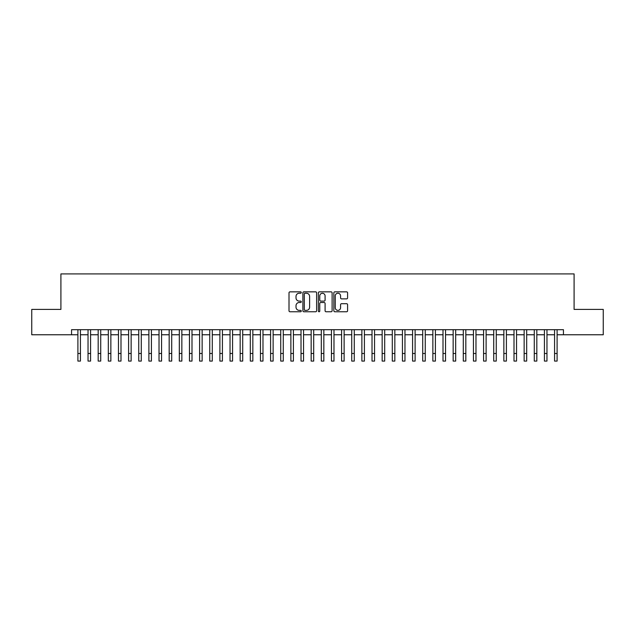 <?xml version="1.0" encoding="UTF-8"?>
<svg xmlns="http://www.w3.org/2000/svg" width="635" height="635" viewBox="0 0 635 635"><rect width="100%" height="100%" fill="white"/><g stroke="black" fill="none" stroke-linecap="round" stroke-linejoin="round"><path stroke-width="0.95" d="M301.276 292.544A0.699 0.699 0 0 0 300.577 291.854L289.997 291.854A0.992 0.992 0 0 0 289.004 292.846L289.004 310.761A0.992 0.992 0 0 0 289.997 311.761L300.577 311.761A0.699 0.699 0 0 0 301.276 311.063A0.699 0.699 0 0 0 300.577 310.364L299.204 310.364A3.183 3.183 0 0 1 296.021 307.181L296.021 305.689A3.183 3.183 0 0 1 299.204 302.506L300.577 302.506A0.699 0.699 0 0 0 301.276 301.808A0.699 0.699 0 0 0 300.577 301.109L299.204 301.109A3.183 3.183 0 0 1 296.021 297.926L296.021 296.426A3.183 3.183 0 0 1 299.204 293.243L300.577 293.243A0.699 0.699 0 0 0 301.276 292.544M346.591 298.871A0.992 0.992 0 0 0 347.591 297.871L347.591 292.846A0.992 0.992 0 0 0 346.591 291.854L334.843 291.854A0.992 0.992 0 0 0 333.851 292.846L333.851 310.761A0.992 0.992 0 0 0 334.843 311.761L346.591 311.761A0.992 0.992 0 0 0 347.591 310.761L347.591 304.689A0.992 0.992 0 0 0 346.591 303.697L341.566 303.697A0.992 0.992 0 0 0 340.574 304.689L340.574 307.705A2.659 2.659 0 0 1 337.907 310.364A2.659 2.659 0 0 1 335.248 307.705L335.248 295.91A2.659 2.659 0 0 1 337.907 293.243A2.659 2.659 0 0 1 340.574 295.91L340.574 297.871A0.992 0.992 0 0 0 341.566 298.871L346.591 298.871M71.557 334.764L31.75 334.764L31.75 309.412L60.904 309.412L60.904 273.915L574.096 273.915L574.096 309.412L603.25 309.412L603.25 334.764L563.443 334.764L563.443 329.692L71.557 329.692L71.557 334.764L77.899 334.764M316.627 292.846A0.992 0.992 0 0 0 315.635 291.854L303.887 291.854A0.992 0.992 0 0 0 302.887 292.846L302.887 310.761A0.992 0.992 0 0 0 303.887 311.761L315.635 311.761A0.992 0.992 0 0 0 316.627 310.761L316.627 292.846M319.365 291.854L331.113 291.854A0.992 0.992 0 0 1 332.113 292.846L332.113 310.761A0.992 0.992 0 0 1 331.113 311.761L326.088 311.761A0.992 0.992 0 0 1 325.088 310.761L325.088 303.498A0.992 0.992 0 0 0 324.096 302.506L320.762 302.506A0.992 0.992 0 0 0 319.762 303.498L319.762 311.063A0.699 0.699 0 0 1 319.072 311.761A0.699 0.699 0 0 1 318.373 311.063L318.373 292.846A0.992 0.992 0 0 1 319.365 291.854M80.431 334.764L88.035 334.764M90.575 334.764L98.179 334.764M100.719 334.764L108.323 334.764M110.855 334.764L118.467 334.764M120.999 334.764L128.603 334.764M131.143 334.764L138.748 334.764M141.28 334.764L148.892 334.764M151.424 334.764L159.028 334.764M161.568 334.764L169.172 334.764M171.712 334.764L179.316 334.764M181.848 334.764L189.46 334.764M191.992 334.764L199.596 334.764M202.136 334.764L209.74 334.764M212.28 334.764L219.885 334.764M222.417 334.764L230.029 334.764M232.561 334.764L240.165 334.764M242.705 334.764L250.309 334.764M252.841 334.764L260.453 334.764M262.985 334.764L270.597 334.764M273.129 334.764L280.733 334.764M283.273 334.764L290.878 334.764M293.41 334.764L301.022 334.764M303.554 334.764L311.158 334.764M313.698 334.764L321.302 334.764M323.842 334.764L331.446 334.764M333.978 334.764L341.59 334.764M344.122 334.764L351.726 334.764M354.266 334.764L361.871 334.764M364.403 334.764L372.015 334.764M374.547 334.764L382.159 334.764M384.691 334.764L392.295 334.764M394.835 334.764L402.439 334.764M404.971 334.764L412.583 334.764M415.115 334.764L422.719 334.764M425.259 334.764L432.864 334.764M435.404 334.764L443.008 334.764M445.54 334.764L453.152 334.764M455.684 334.764L463.288 334.764M465.828 334.764L473.432 334.764M475.972 334.764L483.576 334.764M486.108 334.764L493.72 334.764M496.252 334.764L503.857 334.764M506.397 334.764L514.001 334.764M516.533 334.764L524.145 334.764M526.677 334.764L534.281 334.764M536.821 334.764L544.425 334.764M546.965 334.764L554.569 334.764M557.101 334.764L563.443 334.764M304.983 293.243A0.699 0.699 0 0 0 304.284 293.941L304.284 309.674A0.699 0.699 0 0 0 304.983 310.364L306.427 310.364A3.183 3.183 0 0 0 309.61 307.181L309.61 296.426A3.183 3.183 0 0 0 306.427 293.243L304.983 293.243M325.088 295.958A2.659 2.659 0 0 0 322.429 293.291A2.659 2.659 0 0 0 319.762 295.958L319.762 300.117A0.992 0.992 0 0 0 320.762 301.109L324.096 301.109A0.992 0.992 0 0 0 325.088 300.117L325.088 295.958M77.899 353.481L80.431 353.481L80.431 361.085L77.899 361.085L77.899 329.692M80.431 353.481L80.431 329.692M88.035 353.481L90.575 353.481L90.575 361.085L88.035 361.085L88.035 329.692M90.575 353.481L90.575 329.692M98.179 353.481L100.719 353.481L100.719 361.085L98.179 361.085L98.179 329.692M100.719 353.481L100.719 329.692M108.323 353.481L110.855 353.481L110.855 361.085L108.323 361.085L108.323 329.692M110.855 353.481L110.855 329.692M118.467 353.481L120.999 353.481L120.999 361.085L118.467 361.085L118.467 329.692M120.999 353.481L120.999 329.692M128.603 353.481L131.143 353.481L131.143 361.085L128.603 361.085L128.603 329.692M131.143 353.481L131.143 329.692M138.748 353.481L141.28 353.481L141.28 361.085L138.748 361.085L138.748 329.692M141.28 353.481L141.28 329.692M148.892 353.481L151.424 353.481L151.424 361.085L148.892 361.085L148.892 329.692M151.424 353.481L151.424 329.692M159.028 353.481L161.568 353.481L161.568 361.085L159.028 361.085L159.028 329.692M161.568 353.481L161.568 329.692M169.172 353.481L171.712 353.481L171.712 361.085L169.172 361.085L169.172 329.692M171.712 353.481L171.712 329.692M179.316 353.481L181.848 353.481L181.848 361.085L179.316 361.085L179.316 329.692M181.848 353.481L181.848 329.692M189.46 353.481L191.992 353.481L191.992 361.085L189.46 361.085L189.46 329.692M191.992 353.481L191.992 329.692M199.596 353.481L202.136 353.481L202.136 361.085L199.596 361.085L199.596 329.692M202.136 353.481L202.136 329.692M209.74 353.481L212.28 353.481L212.28 361.085L209.74 361.085L209.74 329.692M212.28 353.481L212.28 329.692M219.885 353.481L222.417 353.481L222.417 361.085L219.885 361.085L219.885 329.692M222.417 353.481L222.417 329.692M230.029 353.481L232.561 353.481L232.561 361.085L230.029 361.085L230.029 329.692M232.561 353.481L232.561 329.692M240.165 353.481L242.705 353.481L242.705 361.085L240.165 361.085L240.165 329.692M242.705 353.481L242.705 329.692M250.309 353.481L252.841 353.481L252.841 361.085L250.309 361.085L250.309 329.692M252.841 353.481L252.841 329.692M260.453 353.481L262.985 353.481L262.985 361.085L260.453 361.085L260.453 329.692M262.985 353.481L262.985 329.692M270.597 353.481L273.129 353.481L273.129 361.085L270.597 361.085L270.597 329.692M273.129 353.481L273.129 329.692M280.733 353.481L283.273 353.481L283.273 361.085L280.733 361.085L280.733 329.692M283.273 353.481L283.273 329.692M290.878 353.481L293.41 353.481L293.41 361.085L290.878 361.085L290.878 329.692M293.41 353.481L293.41 329.692M301.022 353.481L303.554 353.481L303.554 361.085L301.022 361.085L301.022 329.692M303.554 353.481L303.554 329.692M311.158 353.481L313.698 353.481L313.698 361.085L311.158 361.085L311.158 329.692M313.698 353.481L313.698 329.692M321.302 353.481L323.842 353.481L323.842 361.085L321.302 361.085L321.302 329.692M323.842 353.481L323.842 329.692M331.446 353.481L333.978 353.481L333.978 361.085L331.446 361.085L331.446 329.692M333.978 353.481L333.978 329.692M341.59 353.481L344.122 353.481L344.122 361.085L341.59 361.085L341.59 329.692M344.122 353.481L344.122 329.692M351.726 353.481L354.266 353.481L354.266 361.085L351.726 361.085L351.726 329.692M354.266 353.481L354.266 329.692M361.871 353.481L364.403 353.481L364.403 361.085L361.871 361.085L361.871 329.692M364.403 353.481L364.403 329.692M372.015 353.481L374.547 353.481L374.547 361.085L372.015 361.085L372.015 329.692M374.547 353.481L374.547 329.692M382.159 353.481L384.691 353.481L384.691 361.085L382.159 361.085L382.159 329.692M384.691 353.481L384.691 329.692M392.295 353.481L394.835 353.481L394.835 361.085L392.295 361.085L392.295 329.692M394.835 353.481L394.835 329.692M402.439 353.481L404.971 353.481L404.971 361.085L402.439 361.085L402.439 329.692M404.971 353.481L404.971 329.692M412.583 353.481L415.115 353.481L415.115 361.085L412.583 361.085L412.583 329.692M415.115 353.481L415.115 329.692M422.719 353.481L425.259 353.481L425.259 361.085L422.719 361.085L422.719 329.692M425.259 353.481L425.259 329.692M432.864 353.481L435.404 353.481L435.404 361.085L432.864 361.085L432.864 329.692M435.404 353.481L435.404 329.692M443.008 353.481L445.54 353.481L445.54 361.085L443.008 361.085L443.008 329.692M445.54 353.481L445.54 329.692M453.152 353.481L455.684 353.481L455.684 361.085L453.152 361.085L453.152 329.692M455.684 353.481L455.684 329.692M463.288 353.481L465.828 353.481L465.828 361.085L463.288 361.085L463.288 329.692M465.828 353.481L465.828 329.692M473.432 353.481L475.972 353.481L475.972 361.085L473.432 361.085L473.432 329.692M475.972 353.481L475.972 329.692M483.576 353.481L486.108 353.481L486.108 361.085L483.576 361.085L483.576 329.692M486.108 353.481L486.108 329.692M493.72 353.481L496.252 353.481L496.252 361.085L493.72 361.085L493.72 329.692M496.252 353.481L496.252 329.692M503.857 353.481L506.397 353.481L506.397 361.085L503.857 361.085L503.857 329.692M506.397 353.481L506.397 329.692M514.001 353.481L516.533 353.481L516.533 361.085L514.001 361.085L514.001 329.692M516.533 353.481L516.533 329.692M524.145 353.481L526.677 353.481L526.677 361.085L524.145 361.085L524.145 329.692M526.677 353.481L526.677 329.692M534.281 353.481L536.821 353.481L536.821 361.085L534.281 361.085L534.281 329.692M536.821 353.481L536.821 329.692M544.425 353.481L546.965 353.481L546.965 361.085L544.425 361.085L544.425 329.692M546.965 353.481L546.965 329.692M554.569 353.481L557.101 353.481L557.101 361.085L554.569 361.085L554.569 329.692M557.101 353.481L557.101 329.692"/></g></svg>
